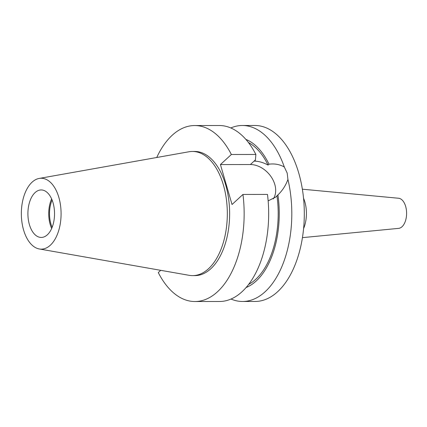 <?xml version="1.0" encoding="UTF-8"?>
<svg xmlns="http://www.w3.org/2000/svg" width="427" height="427" viewBox="0 0 427 427"><rect width="100%" height="100%" fill="white"/><g stroke="black" fill="none" stroke-linecap="round" stroke-linejoin="round"><path stroke-width="0.64" d="M303.56 228.648A25.14 14.096 -90.1 0 0 304.846 201.886A25.14 14.096 -90.1 0 0 303.528 198.181M302.412 237.636L398.61 228.376A15.084 8.455 -90.1 0 0 405.65 206.39A15.084 8.455 -90.1 0 0 398.578 198.251L302.359 189.198M268.145 200.877L275.677 197.13L277.924 194.904C282.412 190.629 285.743 185.467 287.926 179.425L287.184 173.074L284.313 166.984A87.994 49.335 -90.1 0 0 242.371 125.485A87.994 49.335 -90.1 0 0 230.81 127.951M273.227 198.977A22.487 16.546 47.3 0 0 274.812 184.491A22.487 16.546 47.3 0 0 250.387 164.534L220.433 164.566L232.037 204.517L242.958 194.445L267.478 194.418A87.994 49.335 -90.1 0 1 219.43 301.499L194.909 301.526A87.994 49.335 -90.1 0 0 242.958 194.445M52.099 200.044A22.348 12.527 -90.1 0 0 50.914 223.935A22.348 12.527 -90.1 0 0 52.131 227.329M53.039 202.793A23.747 13.312 -90.1 0 0 41.195 189.951A23.747 13.312 -90.1 0 0 29.404 224.602A23.747 13.312 -90.1 0 0 41.243 237.439A23.747 13.312 -90.1 0 0 53.039 202.793M51.614 198.886A23.747 13.312 -90.1 0 0 50.221 224.575A23.747 13.312 -90.1 0 0 51.646 228.488M23.581 229.972A35.441 19.872 -90.1 0 0 39.295 248.968A35.441 19.872 -90.1 0 0 57.677 233.59A35.441 19.872 -90.1 0 0 58.857 197.423A35.441 19.872 -90.1 0 0 39.22 178.427A35.441 19.872 -90.1 0 0 23.581 229.972M39.295 248.968L189.129 275.319A62.086 34.806 -90.1 0 0 192.566 275.618A62.086 34.806 -90.1 0 0 223.401 185.024A62.086 34.806 -90.1 0 0 192.433 151.452A62.086 34.806 -90.1 0 0 188.996 151.756L39.22 178.427M192.566 275.618L194.883 275.618A62.086 34.806 -90.1 0 0 225.712 185.024A62.086 34.806 -90.1 0 0 194.749 151.446L192.433 151.452M230.991 299.033A87.994 49.335 -90.1 0 0 242.557 301.478L255.052 301.462A87.994 49.335 -90.1 0 0 298.751 173.063A87.994 49.335 -90.1 0 0 254.86 125.474L242.371 125.485M242.557 301.478A87.994 49.335 -90.1 0 0 287.926 179.425M284.313 166.984C279.658 164.4 274.556 163.472 269.005 164.198A75.899 42.551 -90.1 0 0 245.888 139.405M246.048 287.547A75.899 42.551 -90.1 0 0 277.924 194.904M248.583 284.435A74.026 41.504 -90.1 0 0 276.968 195.79M269.005 164.198L268.049 165.084A74.026 41.504 -90.1 0 0 248.434 142.517M268.049 165.084C263.416 162.543 258.874 161.23 254.417 161.139L255.394 160.237L255.869 154.467A87.994 49.335 -90.1 0 0 219.238 125.511L194.723 125.538A87.994 49.335 -90.1 0 0 156.736 157.504M160.717 270.323L158.278 272.57A87.994 49.335 -90.1 0 0 194.909 301.526M255.869 154.467L231.354 154.494A87.994 49.335 -90.1 0 0 194.723 125.538M231.354 154.494L220.433 164.566M255.421 159.89L250.387 164.534"/></g></svg>
